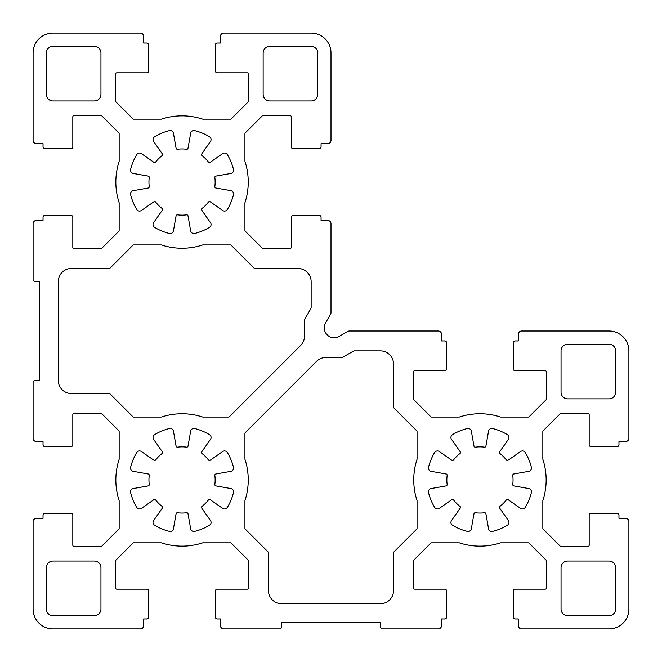 <?xml version="1.0" encoding="UTF-8"?>
<svg xmlns="http://www.w3.org/2000/svg" width="662" height="662" viewBox="0 0 662 662"><rect width="100%" height="100%" fill="white"/><g stroke="black" fill="none" stroke-linecap="round" stroke-linejoin="round"><path stroke-width="0.99" d="M202.928 417.06L228.473 417.06A1.324 1.324 0 0 0 229.416 416.671L300.639 345.44A13.24 13.24 0 0 0 304.52 336.081L304.52 320.516A3.31 3.31 0 0 1 304.967 318.861L310.693 308.931A3.31 3.31 0 0 0 311.14 307.276L311.14 281.681A13.24 13.24 0 0 0 297.9 268.441L254.944 268.441A1.324 1.324 0 0 1 254.009 268.052L231.286 245.329A1.324 1.324 0 0 0 230.351 244.94L202.928 244.94A1.324 1.324 0 0 0 202.522 245.006A66.2 66.2 0 0 1 161.578 245.006A1.324 1.324 0 0 0 161.172 244.94L133.749 244.94A1.324 1.324 0 0 0 132.814 245.329L110.091 268.052A1.324 1.324 0 0 1 109.156 268.441L71.496 268.441A13.24 13.24 0 0 0 58.256 281.681L58.256 380.319A13.24 13.24 0 0 0 71.496 393.559L109.156 393.559A1.324 1.324 0 0 1 110.091 393.948L132.814 416.671A1.324 1.324 0 0 0 133.749 417.06L161.172 417.06A1.324 1.324 0 0 0 161.578 416.994A66.2 66.2 0 0 1 202.522 416.994A1.324 1.324 0 0 0 202.928 417.06M140.344 628.9L52.96 628.9A19.86 19.86 0 0 1 33.1 609.04L33.1 521.656A3.31 3.31 0 0 1 36.41 518.346L43.03 518.346L43.03 515.202A1.986 1.986 0 0 1 45.016 513.216L70.834 513.216A1.986 1.986 0 0 1 72.82 515.202L72.82 545.157A1.324 1.324 0 0 0 74.144 546.481L100.93 546.481A1.324 1.324 0 0 0 101.865 546.092L118.771 529.186A1.324 1.324 0 0 0 119.16 528.251L119.16 500.828A1.324 1.324 0 0 0 119.094 500.422A66.2 66.2 0 0 1 119.094 459.478A1.324 1.324 0 0 0 119.16 459.072L119.16 431.649A1.324 1.324 0 0 0 118.771 430.714L101.865 413.808A1.324 1.324 0 0 0 100.93 413.419L74.144 413.419A1.324 1.324 0 0 0 72.82 414.743L72.82 444.698A1.986 1.986 0 0 1 70.834 446.684L45.016 446.684A1.986 1.986 0 0 1 43.03 444.698L43.03 441.554L36.41 441.554A3.31 3.31 0 0 1 33.1 438.244L33.1 382.636A1.986 1.986 0 0 1 35.086 380.65L38.396 380.65A1.324 1.324 0 0 0 39.72 379.326L39.72 282.674A1.324 1.324 0 0 0 38.396 281.35L35.086 281.35A1.986 1.986 0 0 1 33.1 279.364L33.1 223.756A3.31 3.31 0 0 1 36.41 220.446L43.03 220.446L43.03 217.302A1.986 1.986 0 0 1 45.016 215.315L70.834 215.315A1.986 1.986 0 0 1 72.82 217.302L72.82 247.257A1.324 1.324 0 0 0 74.144 248.581L100.93 248.581A1.324 1.324 0 0 0 101.865 248.192L118.771 231.286A1.324 1.324 0 0 0 119.16 230.351L119.16 202.928A1.324 1.324 0 0 0 119.094 202.522A66.2 66.2 0 0 1 119.094 161.578A1.324 1.324 0 0 0 119.16 161.172L119.16 133.749A1.324 1.324 0 0 0 118.771 132.814L101.865 115.908A1.324 1.324 0 0 0 100.93 115.519L74.144 115.519A1.324 1.324 0 0 0 72.82 116.843L72.82 146.799A1.986 1.986 0 0 1 70.834 148.785L45.016 148.785A1.986 1.986 0 0 1 43.03 146.799L43.03 143.654L36.41 143.654A3.31 3.31 0 0 1 33.1 140.344L33.1 52.96A19.86 19.86 0 0 1 52.96 33.1L140.344 33.1A3.31 3.31 0 0 1 143.654 36.41L143.654 43.03L146.799 43.03A1.986 1.986 0 0 1 148.785 45.016L148.785 70.834A1.986 1.986 0 0 1 146.799 72.82L116.843 72.82A1.324 1.324 0 0 0 115.519 74.144L115.519 100.93A1.324 1.324 0 0 0 115.908 101.865L132.814 118.771A1.324 1.324 0 0 0 133.749 119.16L161.172 119.16A1.324 1.324 0 0 0 161.578 119.094A66.2 66.2 0 0 1 202.522 119.094A1.324 1.324 0 0 0 202.928 119.16L230.351 119.16A1.324 1.324 0 0 0 231.286 118.771L248.192 101.865A1.324 1.324 0 0 0 248.581 100.93L248.581 74.144A1.324 1.324 0 0 0 247.257 72.82L217.302 72.82A1.986 1.986 0 0 1 215.315 70.834L215.315 45.016A1.986 1.986 0 0 1 217.302 43.03L220.446 43.03L220.446 36.41A3.31 3.31 0 0 1 223.756 33.1L311.14 33.1A19.86 19.86 0 0 1 331 52.96L331 140.344A3.31 3.31 0 0 1 327.69 143.654L321.07 143.654L321.07 146.799A1.986 1.986 0 0 1 319.084 148.785L293.266 148.785A1.986 1.986 0 0 1 291.28 146.799L291.28 116.843A1.324 1.324 0 0 0 289.956 115.519L263.17 115.519A1.324 1.324 0 0 0 262.235 115.908L245.329 132.814A1.324 1.324 0 0 0 244.94 133.749L244.94 161.172A1.324 1.324 0 0 0 245.006 161.578A66.2 66.2 0 0 1 245.006 202.522A1.324 1.324 0 0 0 244.94 202.928L244.94 230.351A1.324 1.324 0 0 0 245.329 231.286L262.235 248.192A1.324 1.324 0 0 0 263.17 248.581L289.956 248.581A1.324 1.324 0 0 0 291.28 247.257L291.28 217.302A1.986 1.986 0 0 1 293.266 215.315L319.084 215.315A1.986 1.986 0 0 1 321.07 217.302L321.07 220.446L327.69 220.446A3.31 3.31 0 0 1 331 223.756L331 312.596A3.31 3.31 0 0 1 330.553 314.251L325.596 322.833A9.93 9.93 0 0 0 339.167 336.404L347.749 331.447A3.31 3.31 0 0 1 349.404 331L438.244 331A3.31 3.31 0 0 1 441.554 334.31L441.554 340.93L444.698 340.93A1.986 1.986 0 0 1 446.684 342.916L446.684 368.734A1.986 1.986 0 0 1 444.698 370.72L414.743 370.72A1.324 1.324 0 0 0 413.419 372.044L413.419 398.83A1.324 1.324 0 0 0 413.808 399.765L430.714 416.671A1.324 1.324 0 0 0 431.649 417.06L459.072 417.06A1.324 1.324 0 0 0 459.478 416.994A66.2 66.2 0 0 1 500.422 416.994A1.324 1.324 0 0 0 500.828 417.06L528.251 417.06A1.324 1.324 0 0 0 529.186 416.671L546.092 399.765A1.324 1.324 0 0 0 546.481 398.83L546.481 372.044A1.324 1.324 0 0 0 545.157 370.72L515.202 370.72A1.986 1.986 0 0 1 513.216 368.734L513.216 342.916A1.986 1.986 0 0 1 515.202 340.93L518.346 340.93L518.346 334.31A3.31 3.31 0 0 1 521.656 331L609.04 331A19.86 19.86 0 0 1 628.9 350.86L628.9 438.244A3.31 3.31 0 0 1 625.59 441.554L618.97 441.554L618.97 444.698A1.986 1.986 0 0 1 616.984 446.684L591.166 446.684A1.986 1.986 0 0 1 589.18 444.698L589.18 414.743A1.324 1.324 0 0 0 587.856 413.419L561.07 413.419A1.324 1.324 0 0 0 560.135 413.808L543.229 430.714A1.324 1.324 0 0 0 542.84 431.649L542.84 459.072A1.324 1.324 0 0 0 542.906 459.478A66.2 66.2 0 0 1 542.906 500.422A1.324 1.324 0 0 0 542.84 500.828L542.84 528.251A1.324 1.324 0 0 0 543.229 529.186L560.135 546.092A1.324 1.324 0 0 0 561.07 546.481L587.856 546.481A1.324 1.324 0 0 0 589.18 545.157L589.18 515.202A1.986 1.986 0 0 1 591.166 513.216L616.984 513.216A1.986 1.986 0 0 1 618.97 515.202L618.97 518.346L625.59 518.346A3.31 3.31 0 0 1 628.9 521.656L628.9 609.04A19.86 19.86 0 0 1 609.04 628.9L521.656 628.9A3.31 3.31 0 0 1 518.346 625.59L518.346 618.97L515.202 618.97A1.986 1.986 0 0 1 513.216 616.984L513.216 591.166A1.986 1.986 0 0 1 515.202 589.18L545.157 589.18A1.324 1.324 0 0 0 546.481 587.856L546.481 561.07A1.324 1.324 0 0 0 546.092 560.135L529.186 543.229A1.324 1.324 0 0 0 528.251 542.84L500.828 542.84A1.324 1.324 0 0 0 500.422 542.906A66.2 66.2 0 0 1 459.478 542.906A1.324 1.324 0 0 0 459.072 542.84L431.649 542.84A1.324 1.324 0 0 0 430.714 543.229L413.808 560.135A1.324 1.324 0 0 0 413.419 561.07L413.419 587.856A1.324 1.324 0 0 0 414.743 589.18L444.698 589.18A1.986 1.986 0 0 1 446.684 591.166L446.684 616.984A1.986 1.986 0 0 1 444.698 618.97L441.554 618.97L441.554 625.59A3.31 3.31 0 0 1 438.244 628.9L382.636 628.9A1.986 1.986 0 0 1 380.65 626.914L380.65 623.604A1.324 1.324 0 0 0 379.326 622.28L282.674 622.28A1.324 1.324 0 0 0 281.35 623.604L281.35 626.914A1.986 1.986 0 0 1 279.364 628.9L223.756 628.9A3.31 3.31 0 0 1 220.446 625.59L220.446 618.97L217.302 618.97A1.986 1.986 0 0 1 215.315 616.984L215.315 591.166A1.986 1.986 0 0 1 217.302 589.18L247.257 589.18A1.324 1.324 0 0 0 248.581 587.856L248.581 561.07A1.324 1.324 0 0 0 248.192 560.135L231.286 543.229A1.324 1.324 0 0 0 230.351 542.84L202.928 542.84A1.324 1.324 0 0 0 202.522 542.906A66.2 66.2 0 0 1 161.578 542.906A1.324 1.324 0 0 0 161.172 542.84L133.749 542.84A1.324 1.324 0 0 0 132.814 543.229L115.908 560.135A1.324 1.324 0 0 0 115.519 561.07L115.519 587.856A1.324 1.324 0 0 0 116.843 589.18L146.799 589.18A1.986 1.986 0 0 1 148.785 591.166L148.785 616.984A1.986 1.986 0 0 1 146.799 618.97L143.654 618.97L143.654 625.59A3.31 3.31 0 0 1 140.344 628.9M341.484 357.48L325.919 357.48A13.24 13.24 0 0 0 316.56 361.361L245.329 432.584A1.324 1.324 0 0 0 244.94 433.527L244.94 459.072A1.324 1.324 0 0 0 245.006 459.478A66.2 66.2 0 0 1 245.006 500.422A1.324 1.324 0 0 0 244.94 500.828L244.94 528.251A1.324 1.324 0 0 0 245.329 529.186L268.052 551.909A1.324 1.324 0 0 1 268.441 552.844L268.441 590.504A13.24 13.24 0 0 0 281.681 603.744L380.319 603.744A13.24 13.24 0 0 0 393.559 590.504L393.559 552.844A1.324 1.324 0 0 1 393.948 551.909L416.671 529.186A1.324 1.324 0 0 0 417.06 528.251L417.06 500.828A1.324 1.324 0 0 0 416.994 500.422A66.2 66.2 0 0 1 416.994 459.478A1.324 1.324 0 0 0 417.06 459.072L417.06 431.649A1.324 1.324 0 0 0 416.671 430.714L393.948 407.991A1.324 1.324 0 0 1 393.559 407.056L393.559 364.1A13.24 13.24 0 0 0 380.319 350.86L354.724 350.86A3.31 3.31 0 0 0 353.069 351.307L343.139 357.033A3.31 3.31 0 0 1 341.484 357.48M210.466 222.631A3.31 3.31 0 0 1 209.465 227.364A52.96 52.96 0 0 1 194.702 233.479A3.31 3.31 0 0 1 190.656 230.839L188.025 215.928A1.324 1.324 0 0 0 186.543 214.844A33.1 33.1 0 0 1 177.557 214.844A1.324 1.324 0 0 0 176.075 215.928L173.444 230.839A3.31 3.31 0 0 1 169.398 233.479A52.96 52.96 0 0 1 154.635 227.364A3.31 3.31 0 0 1 153.634 222.631L162.322 210.226A1.324 1.324 0 0 0 162.033 208.414A33.1 33.1 0 0 1 155.686 202.067A1.324 1.324 0 0 0 153.874 201.778L141.469 210.466A3.31 3.31 0 0 1 136.736 209.465A52.96 52.96 0 0 1 130.621 194.702A3.31 3.31 0 0 1 133.261 190.656L148.172 188.025A1.324 1.324 0 0 0 149.256 186.543A33.1 33.1 0 0 1 149.256 177.557A1.324 1.324 0 0 0 148.172 176.075L133.261 173.444A3.31 3.31 0 0 1 130.621 169.398A52.96 52.96 0 0 1 136.736 154.635A3.31 3.31 0 0 1 141.469 153.634L153.874 162.322A1.324 1.324 0 0 0 155.686 162.033A33.1 33.1 0 0 1 162.033 155.686A1.324 1.324 0 0 0 162.322 153.874L153.634 141.469A3.31 3.31 0 0 1 154.635 136.736A52.96 52.96 0 0 1 169.398 130.621A3.31 3.31 0 0 1 173.444 133.261L176.075 148.172A1.324 1.324 0 0 0 177.557 149.256A33.1 33.1 0 0 1 186.543 149.256A1.324 1.324 0 0 0 188.025 148.172L190.656 133.261A3.31 3.31 0 0 1 194.702 130.621A52.96 52.96 0 0 1 209.465 136.736A3.31 3.31 0 0 1 210.466 141.469L201.778 153.874A1.324 1.324 0 0 0 202.067 155.686A33.1 33.1 0 0 1 208.414 162.033A1.324 1.324 0 0 0 210.226 162.322L222.631 153.634A3.31 3.31 0 0 1 227.364 154.635A52.96 52.96 0 0 1 233.479 169.398A3.31 3.31 0 0 1 230.839 173.444L215.928 176.075A1.324 1.324 0 0 0 214.844 177.557A33.1 33.1 0 0 1 214.844 186.543A1.324 1.324 0 0 0 215.928 188.025L230.839 190.656A3.31 3.31 0 0 1 233.479 194.702A52.96 52.96 0 0 1 227.364 209.465A3.31 3.31 0 0 1 222.631 210.466L210.226 201.778A1.324 1.324 0 0 0 208.414 202.067A33.1 33.1 0 0 1 202.067 208.414A1.324 1.324 0 0 0 201.778 210.226L210.466 222.631M609.04 344.24L567.665 344.24A6.62 6.62 0 0 0 561.045 350.86L561.045 392.235A6.62 6.62 0 0 0 567.665 398.855L609.04 398.855A6.62 6.62 0 0 0 615.66 392.235L615.66 350.86A6.62 6.62 0 0 0 609.04 344.24M94.335 615.66L52.96 615.66A6.62 6.62 0 0 1 46.34 609.04L46.34 567.665A6.62 6.62 0 0 1 52.96 561.045L94.335 561.045A6.62 6.62 0 0 1 100.955 567.665L100.955 609.04A6.62 6.62 0 0 1 94.335 615.66M609.04 615.66L567.665 615.66A6.62 6.62 0 0 1 561.045 609.04L561.045 567.665A6.62 6.62 0 0 1 567.665 561.045L609.04 561.045A6.62 6.62 0 0 1 615.66 567.665L615.66 609.04A6.62 6.62 0 0 1 609.04 615.66M100.955 52.96L100.955 94.335A6.62 6.62 0 0 1 94.335 100.955L52.96 100.955A6.62 6.62 0 0 1 46.34 94.335L46.34 52.96A6.62 6.62 0 0 1 52.96 46.34L94.335 46.34A6.62 6.62 0 0 1 100.955 52.96M263.145 52.96L263.145 94.335A6.62 6.62 0 0 0 269.765 100.955L311.14 100.955A6.62 6.62 0 0 0 317.76 94.335L317.76 52.96A6.62 6.62 0 0 0 311.14 46.34L269.765 46.34A6.62 6.62 0 0 0 263.145 52.96M222.631 451.534A3.31 3.31 0 0 1 227.364 452.535A52.96 52.96 0 0 1 233.479 467.298A3.31 3.31 0 0 1 230.839 471.344L215.928 473.975A1.324 1.324 0 0 0 214.844 475.457A33.1 33.1 0 0 1 214.844 484.443A1.324 1.324 0 0 0 215.928 485.925L230.839 488.556A3.31 3.31 0 0 1 233.479 492.602A52.96 52.96 0 0 1 227.364 507.365A3.31 3.31 0 0 1 222.631 508.366L210.226 499.678A1.324 1.324 0 0 0 208.414 499.967A33.1 33.1 0 0 1 202.067 506.314A1.324 1.324 0 0 0 201.778 508.126L210.466 520.531A3.31 3.31 0 0 1 209.465 525.264A52.96 52.96 0 0 1 194.702 531.379A3.31 3.31 0 0 1 190.656 528.739L188.025 513.828A1.324 1.324 0 0 0 186.543 512.744A33.1 33.1 0 0 1 177.557 512.744A1.324 1.324 0 0 0 176.075 513.828L173.444 528.739A3.31 3.31 0 0 1 169.398 531.379A52.96 52.96 0 0 1 154.635 525.264A3.31 3.31 0 0 1 153.634 520.531L162.322 508.126A1.324 1.324 0 0 0 162.033 506.314A33.1 33.1 0 0 1 155.686 499.967A1.324 1.324 0 0 0 153.874 499.678L141.469 508.366A3.31 3.31 0 0 1 136.736 507.365A52.96 52.96 0 0 1 130.621 492.602A3.31 3.31 0 0 1 133.261 488.556L148.172 485.925A1.324 1.324 0 0 0 149.256 484.443A33.1 33.1 0 0 1 149.256 475.457A1.324 1.324 0 0 0 148.172 473.975L133.261 471.344A3.31 3.31 0 0 1 130.621 467.298A52.96 52.96 0 0 1 136.736 452.535A3.31 3.31 0 0 1 141.469 451.534L153.874 460.222A1.324 1.324 0 0 0 155.686 459.933A33.1 33.1 0 0 1 162.033 453.586A1.324 1.324 0 0 0 162.322 451.774L153.634 439.369A3.31 3.31 0 0 1 154.635 434.636A52.96 52.96 0 0 1 169.398 428.521A3.31 3.31 0 0 1 173.444 431.161L176.075 446.072A1.324 1.324 0 0 0 177.557 447.156A33.1 33.1 0 0 1 186.543 447.156A1.324 1.324 0 0 0 188.025 446.072L190.656 431.161A3.31 3.31 0 0 1 194.702 428.521A52.96 52.96 0 0 1 209.465 434.636A3.31 3.31 0 0 1 210.466 439.369L201.778 451.774A1.324 1.324 0 0 0 202.067 453.586A33.1 33.1 0 0 1 208.414 459.933A1.324 1.324 0 0 0 210.226 460.222L222.631 451.534M447.156 475.457A33.1 33.1 0 0 0 447.156 484.443A1.324 1.324 0 0 1 446.072 485.925L431.161 488.556A3.31 3.31 0 0 0 428.521 492.602A52.96 52.96 0 0 0 434.636 507.365A3.31 3.31 0 0 0 439.369 508.366L451.774 499.678A1.324 1.324 0 0 1 453.586 499.967A33.1 33.1 0 0 0 459.933 506.314A1.324 1.324 0 0 1 460.222 508.126L451.534 520.531A3.31 3.31 0 0 0 452.535 525.264A52.96 52.96 0 0 0 467.298 531.379A3.31 3.31 0 0 0 471.344 528.739L473.975 513.828A1.324 1.324 0 0 1 475.457 512.744A33.1 33.1 0 0 0 484.443 512.744A1.324 1.324 0 0 1 485.925 513.828L488.556 528.739A3.31 3.31 0 0 0 492.602 531.379A52.96 52.96 0 0 0 507.365 525.264A3.31 3.31 0 0 0 508.366 520.531L499.678 508.126A1.324 1.324 0 0 1 499.967 506.314A33.1 33.1 0 0 0 506.314 499.967A1.324 1.324 0 0 1 508.126 499.678L520.531 508.366A3.31 3.31 0 0 0 525.264 507.365A52.96 52.96 0 0 0 531.379 492.602A3.31 3.31 0 0 0 528.739 488.556L513.828 485.925A1.324 1.324 0 0 1 512.744 484.443A33.1 33.1 0 0 0 512.744 475.457A1.324 1.324 0 0 1 513.828 473.975L528.739 471.344A3.31 3.31 0 0 0 531.379 467.298A52.96 52.96 0 0 0 525.264 452.535A3.31 3.31 0 0 0 520.531 451.534L508.126 460.222A1.324 1.324 0 0 1 506.314 459.933A33.1 33.1 0 0 0 499.967 453.586A1.324 1.324 0 0 1 499.678 451.774L508.366 439.369A3.31 3.31 0 0 0 507.365 434.636A52.96 52.96 0 0 0 492.602 428.521A3.31 3.31 0 0 0 488.556 431.161L485.925 446.072A1.324 1.324 0 0 1 484.443 447.156A33.1 33.1 0 0 0 475.457 447.156A1.324 1.324 0 0 1 473.975 446.072L471.344 431.161A3.31 3.31 0 0 0 467.298 428.521A52.96 52.96 0 0 0 452.535 434.636A3.31 3.31 0 0 0 451.534 439.369L460.222 451.774A1.324 1.324 0 0 1 459.933 453.586A33.1 33.1 0 0 0 453.586 459.933A1.324 1.324 0 0 1 451.774 460.222L439.369 451.534A3.31 3.31 0 0 0 434.636 452.535A52.96 52.96 0 0 0 428.521 467.298A3.31 3.31 0 0 0 431.161 471.344L446.072 473.975A1.324 1.324 0 0 1 447.156 475.457"/></g></svg>

